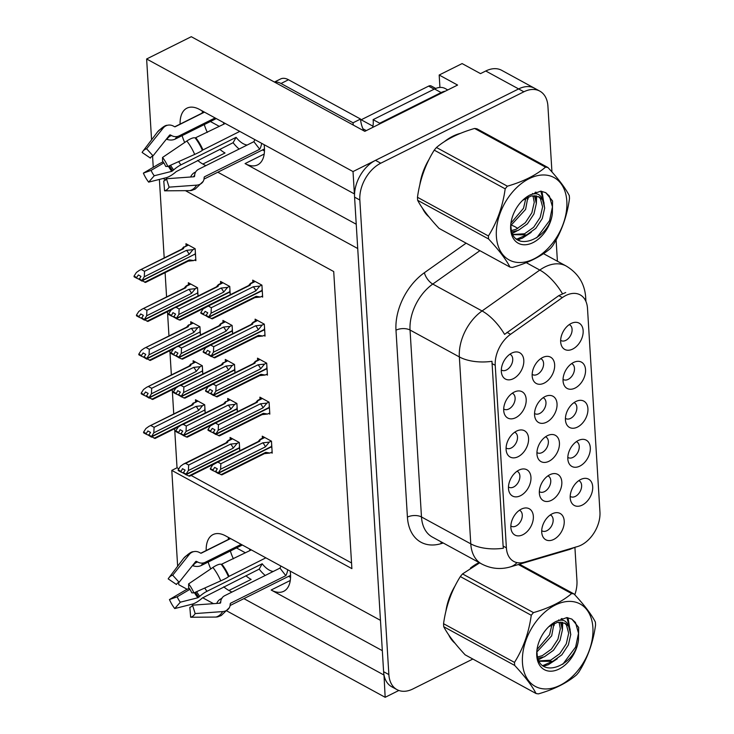 <?xml version="1.0" encoding="UTF-8"?>
<svg xmlns="http://www.w3.org/2000/svg" width="734" height="734" viewBox="0 0 734 734"><rect width="100%" height="100%" fill="white"/><g stroke="black" fill="none" stroke-linecap="round" stroke-linejoin="round"><path stroke-width="1.1" d="M290.196 571.107A31.938 17.377 63.5 0 1 290.508 574.19A31.938 17.377 63.5 0 1 283.737 591.292A31.938 17.377 63.5 0 1 271.149 590.017L382.313 650.654M356.238 224.228L245.064 163.59A31.938 17.377 -116.5 0 0 257.652 164.866A31.938 17.377 -116.5 0 0 264.423 147.763A31.938 17.377 -116.5 0 0 264.112 144.681M539.325 491.606A8.982 5.936 118.6 0 0 539.71 491.844A8.982 5.936 118.6 0 0 544.481 491.633A8.982 5.936 118.6 0 0 550.445 483.678A8.982 5.936 118.6 0 0 548.307 476.072A8.982 5.936 118.6 0 0 547.903 475.88M549.803 474.742A14.974 9.9 118.6 0 0 539.903 496.184A14.974 9.9 118.6 0 0 551.362 500.34A14.974 9.9 118.6 0 0 561.84 483.247A14.974 9.9 118.6 0 0 552.069 473.88A14.974 9.9 118.6 0 0 549.803 474.742M501.304 369.954A8.982 5.936 118.6 0 0 501.689 370.193A8.982 5.936 118.6 0 0 506.46 369.982A8.982 5.936 118.6 0 0 512.424 362.027A8.982 5.936 118.6 0 0 510.286 354.421A8.982 5.936 118.6 0 0 509.882 354.228M511.781 353.091A14.974 9.9 118.6 0 0 501.882 374.533A14.974 9.9 118.6 0 0 513.341 378.689A14.974 9.9 118.6 0 0 523.819 361.596A14.974 9.9 118.6 0 0 514.048 352.228A14.974 9.9 118.6 0 0 511.781 353.091M541.72 530.682A8.982 5.936 118.6 0 0 542.096 530.921A8.982 5.936 118.6 0 0 546.867 530.71A8.982 5.936 118.6 0 0 552.84 522.755A8.982 5.936 118.6 0 0 550.702 515.149A8.982 5.936 118.6 0 0 550.298 514.956M552.188 513.818A14.974 9.9 118.6 0 0 542.288 535.26A14.974 9.9 118.6 0 0 553.757 539.417A14.974 9.9 118.6 0 0 564.235 522.324A14.974 9.9 118.6 0 0 554.454 512.956A14.974 9.9 118.6 0 0 552.188 513.818M560.657 340.337A8.982 5.936 118.6 0 0 561.033 340.576A8.982 5.936 118.6 0 0 565.804 340.365A8.982 5.936 118.6 0 0 571.777 332.41A8.982 5.936 118.6 0 0 569.639 324.804A8.982 5.936 118.6 0 0 569.235 324.611M571.125 323.474A14.974 9.9 118.6 0 0 561.226 344.925A14.974 9.9 118.6 0 0 572.694 349.072A14.974 9.9 118.6 0 0 583.172 331.988A14.974 9.9 118.6 0 0 573.392 322.611A14.974 9.9 118.6 0 0 571.125 323.474M510.846 525.984A8.982 5.936 118.6 0 0 511.231 526.223A8.982 5.936 118.6 0 0 516.002 526.012A8.982 5.936 118.6 0 0 521.966 518.057A8.982 5.936 118.6 0 0 519.837 510.451A8.982 5.936 118.6 0 0 519.424 510.258M521.324 509.121A14.974 9.9 118.6 0 0 511.424 530.563A14.974 9.9 118.6 0 0 522.883 534.719A14.974 9.9 118.6 0 0 533.37 517.626A14.974 9.9 118.6 0 0 523.59 508.258A14.974 9.9 118.6 0 0 521.324 509.121M534.545 413.453A8.982 5.936 118.6 0 0 534.93 413.692A8.982 5.936 118.6 0 0 539.701 413.481A8.982 5.936 118.6 0 0 545.665 405.526A8.982 5.936 118.6 0 0 543.527 397.92A8.982 5.936 118.6 0 0 543.123 397.727M545.023 396.589A14.974 9.9 118.6 0 0 535.123 418.041A14.974 9.9 118.6 0 0 546.582 422.188A14.974 9.9 118.6 0 0 557.06 405.095A14.974 9.9 118.6 0 0 547.289 395.727A14.974 9.9 118.6 0 0 545.023 396.589M565.428 418.352A8.982 5.936 118.6 0 0 565.804 418.591A8.982 5.936 118.6 0 0 570.575 418.389A8.982 5.936 118.6 0 0 576.548 410.425A8.982 5.936 118.6 0 0 574.41 402.819A8.982 5.936 118.6 0 0 574.006 402.627M575.896 401.498A14.974 9.9 118.6 0 0 565.997 422.94A14.974 9.9 118.6 0 0 577.465 427.087A14.974 9.9 118.6 0 0 587.943 410.003A14.974 9.9 118.6 0 0 578.163 400.626A14.974 9.9 118.6 0 0 575.896 401.498M532.159 374.377A8.982 5.936 118.6 0 0 532.535 374.615A8.982 5.936 118.6 0 0 537.306 374.404A8.982 5.936 118.6 0 0 543.279 366.45A8.982 5.936 118.6 0 0 541.141 358.843A8.982 5.936 118.6 0 0 540.738 358.651M542.628 357.513A14.974 9.9 118.6 0 0 532.728 378.964A14.974 9.9 118.6 0 0 544.197 383.111A14.974 9.9 118.6 0 0 554.675 366.018A14.974 9.9 118.6 0 0 544.894 356.651A14.974 9.9 118.6 0 0 542.628 357.513M508.46 486.981A8.982 5.936 118.6 0 0 508.846 487.211A8.982 5.936 118.6 0 0 513.616 487.009A8.982 5.936 118.6 0 0 519.58 479.045A8.982 5.936 118.6 0 0 517.442 471.439A8.982 5.936 118.6 0 0 517.039 471.246M518.938 470.118A14.974 9.9 118.6 0 0 509.038 491.56A14.974 9.9 118.6 0 0 520.498 495.707A14.974 9.9 118.6 0 0 530.976 478.623A14.974 9.9 118.6 0 0 521.204 469.246A14.974 9.9 118.6 0 0 518.938 470.118M567.813 457.365A8.982 5.936 118.6 0 0 568.189 457.603A8.982 5.936 118.6 0 0 572.96 457.392A8.982 5.936 118.6 0 0 578.933 449.437A8.982 5.936 118.6 0 0 576.796 441.831A8.982 5.936 118.6 0 0 576.392 441.639M578.282 440.501A14.974 9.9 118.6 0 0 568.382 461.943A14.974 9.9 118.6 0 0 579.851 466.099A14.974 9.9 118.6 0 0 590.329 449.006A14.974 9.9 118.6 0 0 580.557 439.638A14.974 9.9 118.6 0 0 578.282 440.501M563.042 379.35A8.982 5.936 118.6 0 0 563.418 379.588A8.982 5.936 118.6 0 0 568.189 379.377A8.982 5.936 118.6 0 0 574.162 371.422A8.982 5.936 118.6 0 0 572.025 363.816A8.982 5.936 118.6 0 0 571.621 363.624M573.511 362.486A14.974 9.9 118.6 0 0 563.611 383.928A14.974 9.9 118.6 0 0 575.08 388.084A14.974 9.9 118.6 0 0 585.558 370.991A14.974 9.9 118.6 0 0 575.777 361.623A14.974 9.9 118.6 0 0 573.511 362.486M570.199 496.377A8.982 5.936 118.6 0 0 570.575 496.606A8.982 5.936 118.6 0 0 575.346 496.404A8.982 5.936 118.6 0 0 581.319 488.44A8.982 5.936 118.6 0 0 579.181 480.834A8.982 5.936 118.6 0 0 578.777 480.642M580.667 479.513A14.974 9.9 118.6 0 0 570.768 500.955A14.974 9.9 118.6 0 0 582.236 505.102A14.974 9.9 118.6 0 0 592.714 488.018A14.974 9.9 118.6 0 0 582.943 478.641A14.974 9.9 118.6 0 0 580.667 479.513M536.939 452.529A8.982 5.936 118.6 0 0 537.316 452.768A8.982 5.936 118.6 0 0 542.087 452.557A8.982 5.936 118.6 0 0 548.059 444.602A8.982 5.936 118.6 0 0 545.922 436.996A8.982 5.936 118.6 0 0 545.518 436.803M547.408 435.666A14.974 9.9 118.6 0 0 537.508 457.108A14.974 9.9 118.6 0 0 548.977 461.264A14.974 9.9 118.6 0 0 559.455 444.171A14.974 9.9 118.6 0 0 549.674 434.803A14.974 9.9 118.6 0 0 547.408 435.666M503.689 408.957A8.982 5.936 118.6 0 0 504.074 409.196A8.982 5.936 118.6 0 0 508.846 408.994A8.982 5.936 118.6 0 0 514.809 401.03A8.982 5.936 118.6 0 0 512.671 393.424A8.982 5.936 118.6 0 0 512.268 393.231M514.167 392.103A14.974 9.9 118.6 0 0 504.267 413.545A14.974 9.9 118.6 0 0 515.727 417.692A14.974 9.9 118.6 0 0 526.205 400.608A14.974 9.9 118.6 0 0 516.433 391.231A14.974 9.9 118.6 0 0 514.167 392.103M506.075 447.969A8.982 5.936 118.6 0 0 506.46 448.208A8.982 5.936 118.6 0 0 511.231 447.997A8.982 5.936 118.6 0 0 517.195 440.042A8.982 5.936 118.6 0 0 515.057 432.436A8.982 5.936 118.6 0 0 514.653 432.243M516.553 431.106A14.974 9.9 118.6 0 0 506.653 452.548A14.974 9.9 118.6 0 0 518.112 456.704A14.974 9.9 118.6 0 0 528.59 439.611A14.974 9.9 118.6 0 0 518.819 430.243A14.974 9.9 118.6 0 0 516.553 431.106M565.859 295.49A26.947 17.818 118.6 0 0 562.372 297.591L510.561 334.3A26.947 17.818 118.6 0 0 495.23 365.321L506.387 547.839A26.947 17.818 118.6 0 0 513.717 561.4A26.947 17.818 118.6 0 0 524.498 562.18L577.594 546.536A26.947 17.818 118.6 0 0 599.953 512.002L587.503 308.427A26.947 17.818 118.6 0 0 580.172 294.866A26.947 17.818 118.6 0 0 565.859 295.49M439.932 87.438L439.18 75.024L462.108 63.583L480.513 73.62L485.761 71.005A29.947 19.8 118.6 0 1 501.661 70.308L534.526 88.236A29.947 19.8 118.6 0 0 518.617 88.933L353.017 171.563L354.384 193.914L199.529 109.449A31.938 17.377 -116.5 0 0 186.931 108.164A31.938 17.377 -116.5 0 0 180.105 124.101M182.096 135.643A31.938 17.377 -116.5 0 0 184.674 142.479M197.639 160.388A31.938 17.377 -116.5 0 0 202.868 164.049L205.832 165.664M202.3 110.962A31.938 17.377 -116.5 0 0 202.29 113.036M204.281 124.569A31.938 17.377 -116.5 0 0 207.327 132.414M219.824 149.323A31.938 17.377 -116.5 0 0 225.044 152.984L202.868 164.049M383.983 674.858L385.166 697.3L398.856 690.474M217.824 172.215L357.724 248.523L380.46 620.34L225.604 535.875A31.938 17.377 -116.5 0 0 213.016 534.591A31.938 17.377 -116.5 0 0 206.19 550.528M439.18 75.024L457.585 85.061L364.807 131.349L191.29 36.7L146.626 58.986L353.017 171.563M178.637 582.447L178.784 584.723L187.142 589.283M202.639 597.733L213.502 603.66M226.999 611.027L385.166 697.3M223.723 586.815A31.938 17.377 -116.5 0 0 228.944 590.475L231.907 592.09M243.908 598.641L383.799 674.95M208.181 562.07A31.938 17.377 -116.5 0 0 210.759 568.905M153.25 167.306L152.562 156.021M151.571 139.818L146.626 58.986M177.646 566.244L171.793 470.393L351.889 568.63L333.713 271.552L185.427 190.666M165.609 179.858L163.104 178.49M290.554 577.438L288.572 576.355M245.45 552.83L236.486 547.94M264.469 151.011L262.488 149.929M219.365 126.404L210.401 121.514M174.646 428.693L177.032 467.778L171.793 470.393M159.397 179.426L164.196 257.937M165.104 272.663L166.581 296.949M167.49 311.666L168.967 335.952M169.875 350.678L171.361 374.964M172.261 389.681L173.747 413.967M177.032 467.778L178.857 468.778M191.106 475.449L351.54 562.96M202.813 374.037L202.309 365.752L193.106 360.733L193.235 362.789M200.428 335.034L199.923 326.749L190.721 321.731L190.849 323.777M198.042 296.022L197.538 287.737L188.335 282.718L188.464 284.774M194.721 260.038L195.877 260.671L195.152 248.734L185.95 243.716L186.078 245.762M205.199 413.049L204.694 404.764L195.492 399.746L195.62 401.792M237.394 411.756L236.889 403.471L227.687 398.452L227.815 400.507M235.008 372.753L234.504 364.468L225.301 359.44L225.43 361.495M232.623 333.741L232.118 325.456L222.916 320.437L223.044 322.492M230.237 294.738L229.733 286.443L220.53 281.425L220.659 283.48M239.779 450.768L239.275 442.483L230.072 437.464L230.201 439.51M268.653 413.49L269.818 414.123L269.084 402.177L259.891 397.158L260.01 399.213M266.268 374.487L267.433 375.12L266.699 363.174L257.496 358.155L257.625 360.201M263.882 335.475L265.047 336.108L264.313 324.162L255.111 319.143L255.239 321.198M261.497 296.472L262.662 297.105L261.928 285.159L252.725 280.14L252.854 282.186M271.039 452.502L272.204 453.135L271.479 441.189L262.277 436.17L262.396 438.226M228.944 590.475L251.129 579.41A31.938 17.377 63.5 0 1 245.899 575.75M233.403 558.84A31.938 17.377 63.5 0 1 230.366 550.995M228.375 539.462A31.938 17.377 63.5 0 1 228.375 537.38M460.438 133.359A47.912 31.681 118.6 0 0 452.85 136.212A47.912 31.681 118.6 0 0 444.345 141.671M429.225 159.067A47.912 31.681 118.6 0 0 419.848 184.684M422.573 208.392A47.912 31.681 118.6 0 0 428.94 216.851M479.091 562.556A47.912 31.681 118.6 0 0 478.926 562.639A47.912 31.681 118.6 0 0 470.421 568.098M455.309 585.493A47.912 31.681 118.6 0 0 445.923 611.11M448.657 634.818A47.912 31.681 118.6 0 0 455.025 643.278M506.387 547.839L503.111 546.05L503.396 548.234A34.938 18.038 176.5 0 1 470.778 543.848L459.346 356.926A39.93 26.406 -61.4 0 1 482.064 310.959A34.938 15.588 54.7 0 1 504.57 334.374L558.785 295.637L565.712 292.527M551.95 171.967L547.922 106.182A29.947 19.8 118.6 0 0 539.784 91.108L534.526 88.236A29.947 19.8 118.6 0 0 518.617 88.933L375.496 160.342A29.947 19.8 118.6 0 0 354.577 197.162L383.607 671.702A29.947 19.8 118.6 0 0 391.745 686.776L397.002 689.639A29.947 19.8 118.6 0 0 412.912 688.951L472.852 659.04M503.111 546.05L491.964 361.312A34.938 18.038 -3.5 0 1 459.346 356.926L410.049 330.034L421.481 516.965A39.93 26.406 118.6 0 0 432.344 537.059L481.642 563.951A39.93 26.406 -61.4 0 1 470.778 543.848L421.481 516.965A9.982 5.156 -3.5 0 0 407.416 517.112L395.984 330.19A49.903 33.002 -61.4 0 1 424.38 272.727L466.108 243.165M574.795 594.806A29.947 19.8 118.6 0 0 576.952 580.722L574.915 547.417M557.409 261.24L556.106 239.917M539.784 91.108A29.947 19.8 118.6 0 0 523.883 91.796L380.753 163.214A29.947 19.8 118.6 0 0 359.834 200.024L388.864 674.574A29.947 19.8 118.6 0 0 397.002 689.639M215.704 471.916L214.924 471.494L215.888 471.008M271.929 448.547L271.571 446.786L218.292 473.375L221.53 474.659M271.672 444.446L271.543 446.446L218.264 473.026L215.64 471.595L217.301 468.833L214.677 467.393L212.998 469.98L213.043 470.678L214.924 471.494M271.323 441.106L269.286 442.116L262.8 442.822L220.861 463.741L217.842 462.099L259.772 441.171L260.231 439.327M272.131 451.951L269.956 453.043L263.46 453.74M220.861 463.741L220.604 469.228L218.264 473.026M218.255 472.852L215.631 471.411M215.98 471.779L218.292 473.375M218.301 473.549L215.658 471.934M269.286 442.116L265.396 446.878L220.604 469.228M265.396 446.878A6.79 3.698 -116.5 0 0 262.8 442.822M213.043 470.678L210.41 469.246L210.374 468.549L212.713 464.925L217.842 462.099M259.772 441.171A6.79 3.698 -116.5 0 0 258.588 441.382L215.741 462.759M210.374 468.549L212.998 469.98M264.754 437.519L260.194 439.794C260.579 438.895 260.102 439.262 258.763 440.895L258.194 441.584M221.806 474.907L264.653 453.529A6.79 3.698 -116.5 0 0 265.726 452.337L220.934 474.687M269.956 453.043L265.726 452.337M239.128 442.4L237.091 443.409L230.595 444.107L188.666 465.035L185.647 463.383L227.577 442.464A6.79 3.698 63.5 0 0 226.393 442.675L183.546 464.053L180.518 466.218L178.169 469.843L178.215 470.54L180.848 471.971L182.729 472.788L183.693 472.301M227.577 442.464L227.999 441.088L232.55 438.813M188.666 465.035L188.409 470.522L186.06 474.136L183.427 472.705L185.106 470.118L182.472 468.687L180.848 471.971M239.477 445.74L239.348 447.74L186.069 474.32L183.427 472.705M239.724 449.832L239.367 448.079L186.087 474.659L188.739 475.981L233.531 453.63A6.79 3.698 63.5 0 1 233.348 453.979M183.5 473.21L182.729 472.788M188.739 475.981L189.335 475.953M183.775 473.072L186.106 474.843M228.026 440.611L227.999 441.088C228.375 440.18 227.898 440.547 226.567 442.18L225.999 442.868M180.803 471.274L178.169 469.843M183.546 464.053L185.647 463.383M237.091 443.409L233.201 448.171A6.79 3.698 -116.5 0 0 230.595 444.107M233.201 448.171L188.409 470.522M183.463 473.228L186.087 474.659M204.538 404.682L202.511 405.691L198.611 410.453L153.819 432.803L151.488 436.602L204.768 410.022L204.896 408.021M151.488 436.602L148.855 435.17L150.525 432.409L147.892 430.968L146.222 433.555L143.589 432.124L143.635 432.821L146.259 434.253L148.14 435.069L149.112 434.583M151.479 436.427L148.846 434.987M151.516 437.125L148.883 435.51L154.746 438.235M204.447 410.178L151.507 436.941M204.786 410.361L205.144 412.113M202.511 405.691L196.015 406.397L154.085 427.316L153.819 432.803M198.611 410.453A6.79 3.698 -116.5 0 0 196.015 406.397M197.519 400.847L193.409 403.37C193.794 402.461 193.317 402.828 191.987 404.471L191.409 405.15M143.589 432.124L145.938 428.5L148.965 426.335L191.803 404.957A6.79 3.698 63.5 0 1 192.996 404.746L193.409 403.37L197.969 401.094M148.965 426.335L192.996 404.746M154.085 427.316L151.057 425.665M146.222 433.555L146.259 434.253M148.919 435.491L148.14 435.069M154.158 438.262L198.951 415.912A6.79 3.698 63.5 0 1 198.767 416.261M204.465 112.146L175.233 126.725A1 0.835 -105.2 0 1 174.545 126.707L173.472 126.12A10.982 9.157 74.8 0 0 167.324 125.303A10.982 9.157 74.8 0 0 163.15 128.092L146.617 148.773L153.039 155.856L169.563 135.184A1 0.835 -105.2 0 1 170.508 135.001L171.582 135.588A10.982 9.157 74.8 0 0 177.729 136.405A10.982 9.157 74.8 0 0 179.142 135.873L215.09 117.935M162.544 157.461A22.956 12.487 63.5 0 1 167.82 166.471L165.682 166.416A13.698 7.45 63.5 0 0 162.535 161.04L162.544 157.461L186.831 141.02A10.982 3.184 -37.9 0 1 195.18 137.955L225.246 123.477M239.779 131.404L202.364 150.231A10.982 0.991 156.9 0 1 194.684 154.415L167.82 166.471M254.753 139.57A19.965 10.863 63.5 0 1 253.872 141.69L198.675 169.233A10.982 8.643 29.4 0 0 195.556 172.141A10.982 8.643 29.4 0 0 194.684 175.05L194.602 176.16A1 0.789 -150.6 0 1 193.914 176.766L166.435 178.747L169.086 187.142L196.556 185.161A10.982 8.643 29.4 0 0 203.217 181.316A10.982 8.643 29.4 0 0 204.089 178.408L204.18 177.307A1 0.789 -150.6 0 1 204.538 176.775L259.735 149.231A29.947 16.295 -116.5 0 0 261.653 143.332M247.156 145.048A19.965 10.863 63.5 0 1 236.109 137.341L180.922 164.875A10.982 3.184 142.1 0 0 173.674 169.903L171.774 171.343L154.25 175.756L148.663 182.133L166.178 177.711A10.982 3.184 142.1 0 0 176.252 171.582L233.091 142.699A29.947 16.295 -116.5 0 0 239.137 149.048M223.42 122.486A29.947 16.295 -116.5 0 0 223.852 124.174M216.282 118.587L175.233 139.065A10.982 8.643 -150.6 0 1 166.948 139.368L166.37 139.176M190.638 177.004A10.982 9.157 -105.2 0 1 194.767 172.435L195.648 171.995M154.25 175.756A13.698 7.45 63.5 0 1 151.103 170.389L163.829 162.893M151.232 156.892L150.351 158.058A13.698 7.45 63.5 0 1 150.754 157.434A13.698 7.45 63.5 0 1 153.039 155.856M166.435 178.747A13.698 7.45 63.5 0 1 163.755 180.94L164.581 190.822A22.956 12.487 63.5 0 0 169.086 187.142M148.663 182.133A22.956 12.487 63.5 0 1 143.387 173.123L151.103 170.389M150.351 158.058L142.121 152.452A22.956 12.487 63.5 0 1 142.791 151.415A22.956 12.487 63.5 0 1 146.617 148.773M163.141 161.856A10.982 0.991 -23.1 0 0 158.333 164.315L143.387 173.123M203.217 181.316L195.189 189.088L191.84 190.363A10.982 9.157 -105.2 0 1 189.867 190.629L164.581 190.822M353.293 125.074A19.965 10.863 63.5 0 1 353.045 122.789L281.012 83.492A19.965 10.863 -116.5 0 0 274.663 82.18M353.045 122.789L360.541 119.046L288.499 79.749A19.965 10.863 -116.5 0 0 280.636 78.951L274.424 82.052M360.541 119.046A19.965 10.863 -116.5 0 0 363.844 130.826M379.762 123.89A19.965 13.203 118.6 0 0 379.68 123.229L441.125 92.567A19.965 13.203 -61.4 0 1 445.364 91.154M447.786 89.952L445.162 88.52A19.965 13.203 118.6 0 0 434.556 88.979L373.111 119.642L379.68 123.229M372.67 127.432A19.965 13.203 118.6 0 0 373.111 119.642M253.872 141.69L259.735 149.231M236.109 137.341L233.091 142.699M213.31 432.904L212.539 432.482L213.502 432.005M269.534 409.535L269.185 407.783L215.906 434.363L219.145 435.657M269.286 405.443L269.158 407.434L215.879 434.023L213.255 432.583L214.915 429.821L212.282 428.39L210.612 430.977L210.658 431.675L212.539 432.482M268.938 402.094L266.901 403.113L260.405 403.81L218.475 424.738L215.457 423.087L257.386 402.168L257.845 400.314M269.745 412.948L267.571 414.031L261.075 414.728M218.475 424.738L218.218 430.216L215.879 434.023M215.869 433.84L213.245 432.409M213.594 432.766L215.906 434.363M215.915 434.537L213.273 432.932M266.901 403.113L263.011 407.865L218.218 430.216M263.011 407.865A6.79 3.698 -116.5 0 0 260.405 403.81M210.658 431.675L208.025 430.243L207.988 429.537L210.328 425.913L215.457 423.087M257.386 402.168A6.79 3.698 -116.5 0 0 256.203 402.379L213.355 423.757M207.988 429.537L210.612 430.977M262.359 398.516L257.808 400.782C258.194 399.883 257.717 400.25 256.377 401.883L255.808 402.571M219.42 435.895L262.267 414.517A6.79 3.698 -116.5 0 0 263.341 413.334L218.548 435.675M267.571 414.031L263.341 413.334M210.924 393.901L210.153 393.479L211.117 392.993M267.148 370.523L266.8 368.771L213.521 395.351L216.759 396.644M266.901 366.431L266.772 368.431L213.493 395.011L210.869 393.58L212.53 390.818L209.896 389.378L208.227 391.965L208.273 392.662L210.153 393.479M266.552 363.091L264.515 364.101L258.019 364.807L216.09 385.726L213.071 384.075L255.001 363.156L255.46 361.302M267.359 373.936L265.185 375.028L258.689 375.725M216.09 385.726L215.833 391.213L213.493 395.011M213.484 394.837L210.86 393.396M211.199 393.763L213.521 395.351M213.53 395.534L210.887 393.919M264.515 364.101L260.625 368.863L215.833 391.213M260.625 368.863A6.79 3.698 -116.5 0 0 258.019 364.807M208.273 392.662L205.639 391.231L205.593 390.534L207.942 386.91L213.071 384.075M255.001 363.156A6.79 3.698 -116.5 0 0 253.817 363.367L210.97 384.744M205.593 390.534L208.227 391.965M259.974 359.504L255.423 361.779C255.808 360.871 255.331 361.238 253.992 362.88L253.423 363.559M217.035 396.892L259.882 375.514A6.79 3.698 -116.5 0 0 260.955 374.322L216.163 396.672M265.185 375.028L260.955 374.322M208.539 354.889L207.768 354.467L208.731 353.981M264.763 331.52L264.414 329.759L211.135 356.348L214.374 357.642M264.515 327.419L264.387 329.419L211.108 356.008L208.484 354.568L210.144 351.806L207.511 350.375L205.841 352.962L205.887 353.66L207.768 354.467M264.167 324.079L262.13 325.098L255.634 325.795L213.704 346.714L210.686 345.072L252.615 324.144L253.074 322.299M264.974 334.933L262.8 336.016L256.304 336.713M213.704 346.714L213.447 352.201L211.108 356.008M211.098 355.825L208.474 354.394M208.814 354.751L211.135 356.348M211.144 356.522L208.502 354.917M262.13 325.098L258.24 329.85L213.447 352.201M258.24 329.85A6.79 3.698 -116.5 0 0 255.634 325.795M205.887 353.66L203.254 352.219L203.208 351.522L205.557 347.898L210.686 345.072M252.615 324.144A6.79 3.698 -116.5 0 0 251.432 324.355L208.584 345.732M203.208 351.522L205.841 352.962M257.588 320.501L253.037 322.767C253.423 321.868 252.946 322.235 251.606 323.868L251.037 324.556M214.649 357.88L257.487 336.502A6.79 3.698 -116.5 0 0 258.57 335.31L213.778 357.66M262.8 336.016L258.57 335.31M206.153 315.886L205.382 315.464L206.346 314.978M262.377 292.508L262.029 290.756L208.75 317.336L211.988 318.629M262.13 288.416L262.001 290.416L208.722 316.996L206.098 315.565L207.759 312.803L205.125 311.363L203.456 313.95L203.501 314.647L205.382 315.464M261.781 285.076L259.744 286.086L253.248 286.783L211.319 307.711L208.3 306.06L250.23 285.141L250.689 283.287M262.589 295.921L260.414 297.013L253.918 297.71M211.319 307.711L211.062 313.198L208.722 316.996M208.713 316.822L206.089 315.381M206.428 315.748L208.75 317.336M208.759 317.519L206.116 315.904M259.744 286.086L255.854 290.847L211.062 313.198M255.854 290.847A6.79 3.698 -116.5 0 0 253.248 286.783M203.501 314.647L200.868 313.216L200.822 312.519L203.171 308.895L208.3 306.06M250.23 285.141A6.79 3.698 -116.5 0 0 249.046 285.352L206.199 306.729M200.822 312.519L203.456 313.95M255.203 281.489L250.652 283.764C251.037 282.856 250.56 283.223 249.221 284.856L248.652 285.544M212.264 318.877L255.102 297.499A6.79 3.698 -116.5 0 0 256.184 296.307L211.392 318.657M260.414 297.013L256.184 296.307M236.743 403.388L234.706 404.406L228.21 405.104L186.28 426.023L183.261 424.38L225.191 403.452A6.79 3.698 63.5 0 0 224.008 403.663L181.16 425.041L178.133 427.206L175.784 430.83L175.83 431.528L178.454 432.968L180.344 433.776L181.307 433.289M225.191 403.452L225.613 402.076L230.164 399.801M186.28 426.023L186.023 431.509L183.674 435.134L181.041 433.702L182.72 431.115L180.087 429.684L178.454 432.968M237.091 406.728L236.963 408.728L183.683 435.308L181.041 433.702M237.339 410.829L236.981 409.067L183.702 435.657L186.353 436.969L231.146 414.618A6.79 3.698 63.5 0 1 230.962 414.967M181.114 434.198L180.344 433.776M186.353 436.969L186.95 436.95M181.39 434.06L183.72 435.831M229.714 399.553L225.613 402.076C225.989 401.177 225.512 401.544 224.182 403.177L223.613 403.865M178.417 432.262L175.784 430.83M181.16 425.041L183.261 424.38M234.706 404.406L230.815 409.159A6.79 3.698 -116.5 0 0 228.21 405.104M230.815 409.159L186.023 431.509M181.078 434.216L183.702 435.657M234.357 364.385L232.32 365.394L225.824 366.092L183.895 387.02L180.876 385.368L222.806 364.449A6.79 3.698 63.5 0 0 221.622 364.66L178.775 386.038L175.747 388.194L173.398 391.818L173.444 392.525L176.068 393.956L177.949 394.764L178.922 394.286M222.806 364.449L223.228 363.073L227.779 360.798M183.895 387.02L183.638 392.497L181.289 396.121L178.656 394.69L180.335 392.103L177.701 390.671L176.068 393.956M234.706 367.725L234.577 369.716L181.298 396.305L178.656 394.69M234.953 371.817L234.596 370.064L181.316 396.644L183.968 397.966L228.76 375.615A6.79 3.698 63.5 0 1 228.577 375.964M178.729 395.195L177.949 394.764M183.968 397.966L184.564 397.938M179.004 395.057L181.335 396.828M227.329 360.55L223.228 363.073C223.604 362.165 223.127 362.532 221.796 364.165L221.228 364.853M176.032 393.259L173.398 391.818M178.775 386.038L180.876 385.368M232.32 365.394L228.43 370.147A6.79 3.698 -116.5 0 0 225.824 366.092M228.43 370.147L183.638 392.497M178.692 395.213L181.316 396.644M231.972 325.373L229.935 326.382L223.439 327.089L181.509 348.008L178.481 346.365L220.42 325.437A6.79 3.698 63.5 0 0 219.237 325.648L176.389 347.026L173.362 349.191L171.013 352.815L171.059 353.513L173.683 354.944L175.564 355.761L176.536 355.274M220.42 325.437L220.842 324.061L225.393 321.786M181.509 348.008L181.252 353.494L178.903 357.119L176.27 355.687L177.949 353.1L175.316 351.659L173.683 354.944M232.32 328.713L232.192 330.713L178.912 357.293L176.27 355.687M232.568 332.814L232.21 331.052L178.931 357.642L181.582 358.954L226.375 336.603A6.79 3.698 63.5 0 1 226.191 336.952M176.343 356.183L175.564 355.761M181.582 358.954L182.179 358.926M176.619 356.045L178.949 357.816M220.87 323.593L220.842 324.061C221.218 323.162 220.741 323.529 219.411 325.162L218.842 325.85M173.646 354.247L171.013 352.815M176.389 347.026L178.481 346.365M229.935 326.382L226.044 331.144A6.79 3.698 -116.5 0 0 223.439 327.089M226.044 331.144L181.252 353.494M176.307 356.201L178.931 357.642M229.586 286.361L227.549 287.379L221.053 288.077L179.124 309.005L176.096 307.353L218.035 286.434A6.79 3.698 63.5 0 0 216.851 286.645L174.004 308.023L170.976 310.179L168.627 313.803L168.673 314.51L171.297 315.941L173.178 316.749L174.151 316.271M218.035 286.434L218.457 285.049L223.008 282.783M179.124 309.005L178.867 314.482L176.518 318.106L173.885 316.675L175.564 314.088L172.93 312.656L171.297 315.941M229.935 289.71L229.806 291.701L176.527 318.29L173.885 316.675M230.182 293.802L229.825 292.049L176.545 318.629L179.197 319.941L223.989 297.6A6.79 3.698 63.5 0 1 223.806 297.949M173.958 317.171L173.178 316.749M179.197 319.941L179.784 319.923M174.233 317.042L176.555 318.813M218.484 284.581L218.457 285.049C218.833 284.15 218.356 284.517 217.025 286.15L216.447 286.838M171.261 315.244L168.627 313.803M174.004 308.023L176.096 307.353M227.549 287.379L223.659 292.132A6.79 3.698 -116.5 0 0 221.053 288.077M223.659 292.132L178.867 314.482M173.921 317.198L176.545 318.629M202.153 365.67L200.125 366.688L196.226 371.441L151.433 393.791L149.103 397.599L202.382 371.009L202.511 369.009M149.103 397.599L146.47 396.158L148.13 393.396L145.506 391.965L143.836 394.543L141.203 393.112L141.249 393.809L143.873 395.25L145.754 396.057L146.727 395.571M149.094 397.415L146.461 395.984M149.13 398.112L146.497 396.498L152.36 399.232M202.061 371.165L149.121 397.938M202.4 371.349L202.758 373.111M200.125 366.688L193.629 367.385L151.69 388.304L151.433 393.791M196.226 371.441A6.79 3.698 -116.5 0 0 193.629 367.385M195.134 361.844L191.023 364.358C191.409 363.458 190.932 363.825 189.601 365.459L189.023 366.147M141.203 393.112L143.552 389.488L146.58 387.323L189.418 365.945A6.79 3.698 63.5 0 1 190.611 365.734L191.023 364.358L195.583 362.082M146.58 387.323L190.611 365.734M151.69 388.304L148.672 386.662M143.836 394.543L143.873 395.25M146.534 396.479L145.754 396.057M151.773 399.25L196.565 376.9A6.79 3.698 63.5 0 1 196.382 377.248M199.767 326.667L197.74 327.676L193.84 332.438L149.048 354.788L146.717 358.587L199.997 332.007L200.125 330.006M146.717 358.587L144.084 357.155L145.745 354.384L143.121 352.953L141.442 355.54L138.818 354.109L138.864 354.806L141.488 356.238L143.369 357.054L144.341 356.568M146.708 358.412L144.075 356.972M146.745 359.109L144.112 357.495L149.975 360.22M199.676 332.163L146.736 358.926M200.015 332.346L200.373 334.098M197.74 327.676L191.244 328.373L149.305 349.301L149.048 354.788M193.84 332.438A6.79 3.698 -116.5 0 0 191.244 328.373M192.748 322.832L188.638 325.355C189.023 324.446 188.546 324.813 187.216 326.447L186.638 327.135M138.818 354.109L141.167 350.485L144.194 348.32L187.032 326.942A6.79 3.698 63.5 0 1 188.225 326.731L188.638 325.355L193.198 323.079M144.194 348.32L188.225 326.731M149.305 349.301L146.286 347.65M141.442 355.54L141.488 356.238M144.148 357.476L143.369 357.054M149.387 360.247L194.18 337.897A6.79 3.698 63.5 0 1 193.996 338.246M197.382 287.655L195.354 288.673L191.455 293.426L146.662 315.776L144.332 319.574L197.611 292.994L197.74 290.994M144.332 319.574L141.699 318.143L143.359 315.381L140.735 313.95L139.056 316.528L136.432 315.097L136.478 315.794L139.102 317.235L140.983 318.042L141.956 317.556M144.323 319.4L141.69 317.969M144.359 320.097L141.717 318.483L147.589 321.217M197.29 293.15L144.35 319.923M197.63 293.334L197.987 295.096M195.354 288.673L188.858 289.37L146.919 310.289L146.662 315.776M191.455 293.426A6.79 3.698 -116.5 0 0 188.858 289.37M186.289 285.875L186.252 286.343C186.638 285.443 186.161 285.81 184.821 287.444L184.252 288.132M136.432 315.097L138.781 311.473L141.809 309.308L184.647 287.93A6.79 3.698 63.5 0 1 185.84 287.719L186.252 286.343L190.812 284.067M141.809 309.308L185.84 287.719M146.919 310.289L143.901 308.647M139.056 316.528L139.102 317.235M141.763 318.464L140.983 318.042M147.002 321.235L191.794 298.885A6.79 3.698 63.5 0 1 191.611 299.233M194.996 248.652L192.969 249.661L189.069 254.423L144.277 276.764L141.946 280.572L195.226 253.982L195.354 251.991M141.946 280.572L139.313 279.14L140.974 276.369L138.35 274.938L136.671 277.525L134.047 276.085L134.093 276.791L136.717 278.223L138.598 279.03L139.57 278.553M141.937 280.388L139.304 278.957M141.974 281.094L139.332 279.48L145.204 282.205M194.905 254.148L141.965 280.911M195.244 254.331L195.602 256.083M192.969 249.661L186.473 250.358L144.534 271.286L144.277 276.764M189.069 254.423A6.79 3.698 -116.5 0 0 186.473 250.358M187.977 244.817L183.867 247.34C184.252 246.431 183.775 246.798 182.436 248.431L181.867 249.12M134.047 276.085L136.396 272.47L139.423 270.305L182.261 248.927A6.79 3.698 63.5 0 1 183.454 248.716L183.867 247.34L188.427 245.064M139.423 270.305L183.454 248.716M144.534 271.286L141.515 269.635M136.671 277.525L136.717 278.223M139.377 279.461L138.598 279.03M144.616 282.232L189.409 259.882A6.79 3.698 63.5 0 1 188.326 261.075L145.479 282.452M189.409 259.882L193.629 260.579L187.142 261.286M193.629 260.579L195.813 259.497M448.676 139.029A47.407 31.351 -61.4 0 1 452.878 136.634A47.407 31.351 -61.4 0 1 456.557 135.019M421.105 179.775A47.407 31.351 -61.4 0 1 426.729 164.251M435.739 88.447L431.271 86.016A4.991 3.303 118.6 0 0 428.619 86.126L361.183 119.78A4.991 3.303 118.6 0 0 360.633 120.101M496.377 236.32A46.912 31.021 118.6 0 0 534.049 258.854A46.912 31.021 118.6 0 0 566.822 201.18A46.912 31.021 118.6 0 0 529.15 178.656A46.912 31.021 118.6 0 0 496.377 236.32M436.455 147.497L507.387 186.188C523.25 181.592 535.967 175.252 545.527 167.15A53.903 35.645 118.6 0 1 547.922 167.517L476.99 128.826A53.903 35.645 118.6 0 0 474.595 128.459C458.667 133.083 445.951 139.432 436.455 147.497A53.903 35.645 118.6 0 0 434.244 150.149C425.5 164.058 419.903 179.766 417.472 197.281L488.404 235.972A53.903 35.645 118.6 0 0 488.477 237.495A53.903 35.645 118.6 0 0 488.596 238.99L417.655 200.299C421.573 207.887 428.693 217.255 439.033 228.393L509.965 267.084C506.056 259.497 498.927 250.129 488.596 238.99M509.965 267.084A53.903 35.645 118.6 0 0 512.36 267.451C528.223 262.864 540.94 256.515 550.5 248.422A53.903 35.645 118.6 0 0 552.702 245.762C561.501 231.724 567.098 216.016 569.483 198.63A53.903 35.645 118.6 0 0 569.41 197.116A53.903 35.645 118.6 0 0 569.29 195.611C565.318 187.941 558.198 178.582 547.922 167.517M417.472 197.281A53.903 35.645 118.6 0 0 417.545 198.804A53.903 35.645 118.6 0 0 417.655 200.299M510.974 225.347L525.599 209.41L527.92 197.024M511.947 231.861L518.314 230.357L527.416 223.852L533.948 213.961L536.343 203.446L534.425 195.639M533.086 193.959L532.563 193.473M511.589 230.559L516.231 229.219L525.333 222.714L531.856 212.823L534.251 202.309L532.976 195.684M513.075 234.623L526.663 234.917L535.765 228.402L542.298 218.521L544.692 207.997L542.499 199.767L539.187 196.895L531.306 195.923L522.645 200.327M512.993 234.458L524.581 233.77L533.682 227.265L540.206 217.383L542.6 206.86L540.408 198.63L538.398 196.556M511.057 223.008L523.516 208.273L525.902 198.052M510.662 229.201A27.892 18.442 118.6 0 0 530.838 243.56A27.892 18.442 118.6 0 0 552.372 213.539L552.555 200.988L545.812 192.693L540.802 191.143L529.691 195.143A27.892 18.442 118.6 0 0 523.626 199.409A27.892 18.442 118.6 0 0 511.02 222.521A27.892 18.442 118.6 0 0 510.662 229.201M511.011 226.457C511.57 253.973 549.16 240.275 552.372 213.539M529.691 195.143C536.159 192.299 540.426 193.84 542.499 199.767M507.387 186.188A53.903 35.645 118.6 0 0 505.185 188.84L434.244 150.149M545.527 167.15L474.595 128.459M488.404 235.972C497.157 222.063 502.744 206.355 505.185 188.84M512.47 233.302L517.094 230.843M535.747 198.648L535.664 195.749M535.407 193.739L535.114 192.363M516.764 239.165L525.443 235.394M544.096 203.208L540.784 191.143M536.719 237.844L549.546 220.65L552.445 206.85L549.381 196.033L545.582 192.574M527.985 199.162L528.296 196.868M536.334 203.713L536.673 195.941M536.352 193.822L535.93 192.088M517.608 239.779L522.324 238.22L531.205 232.357M544.683 208.263L542.077 192.051L541.435 191.225M230.549 538.572L201.318 553.152A1 0.835 -105.2 0 1 200.63 553.133L199.556 552.546A10.982 9.157 74.8 0 0 193.4 551.729A10.982 9.157 74.8 0 0 189.225 554.519L172.701 575.199L179.114 582.282L195.648 561.611A1 0.835 -105.2 0 1 196.584 561.427L197.657 562.015A10.982 9.157 74.8 0 0 203.813 562.831A10.982 9.157 74.8 0 0 205.226 562.299L241.165 544.362M188.629 583.888A22.956 12.487 63.5 0 1 193.904 592.898L191.767 592.843A13.698 7.45 63.5 0 0 188.62 587.466L188.629 583.888L212.915 567.446A10.982 3.184 -37.9 0 1 221.264 564.382L251.322 549.904M265.864 557.831L228.448 576.658A10.982 0.991 156.9 0 1 220.76 580.842L193.904 592.898M280.838 565.997A19.965 10.863 63.5 0 1 279.957 568.116L224.76 595.659A10.982 8.643 29.4 0 0 221.64 598.568A10.982 8.643 29.4 0 0 220.769 601.476L220.677 602.586A1 0.789 -150.6 0 1 219.998 603.192L192.519 605.174L195.161 613.569L222.641 611.587A10.982 8.643 29.4 0 0 229.302 607.743A10.982 8.643 29.4 0 0 230.173 604.834L230.256 603.733A1 0.789 -150.6 0 1 230.623 603.201L285.82 575.658A29.947 16.295 -116.5 0 0 287.728 569.758M273.231 571.474A19.965 10.863 63.5 0 1 262.194 563.767L206.997 591.301A10.982 3.184 142.1 0 0 199.758 596.329L197.859 597.77L180.335 602.183L174.738 608.559L192.262 604.137A10.982 3.184 142.1 0 0 202.336 598.008L259.175 569.125A29.947 16.295 -116.5 0 0 265.222 575.474M249.505 548.913A29.947 16.295 -116.5 0 0 249.927 550.592M242.358 545.013L201.309 565.492A10.982 8.643 -150.6 0 1 193.033 565.795L192.455 565.602M216.723 603.431A10.982 9.157 -105.2 0 1 220.851 598.861L221.732 598.421M180.335 602.183A13.698 7.45 63.5 0 1 177.188 596.815L189.913 589.319M177.316 583.319L176.435 584.484A13.698 7.45 63.5 0 1 176.839 583.86A13.698 7.45 63.5 0 1 179.114 582.282M192.519 605.174A13.698 7.45 63.5 0 1 189.84 607.367L190.666 617.248A22.956 12.487 63.5 0 0 195.161 613.569M174.738 608.559A22.956 12.487 63.5 0 1 169.462 599.55L177.188 596.815M176.435 584.484L168.196 578.878A22.956 12.487 63.5 0 1 168.875 577.841A22.956 12.487 63.5 0 1 172.701 575.199M189.225 588.283A10.982 0.991 -23.1 0 0 184.417 590.742L169.462 599.55M229.302 607.743L221.264 615.514L217.925 616.789A10.982 9.157 -105.2 0 1 215.952 617.055L190.666 617.248M279.957 568.116L285.82 575.658M262.194 563.767L259.175 569.125M474.751 565.455A47.407 31.351 -61.4 0 1 478.953 563.061A47.407 31.351 -61.4 0 1 479.513 562.785M447.189 606.201A47.407 31.351 -61.4 0 1 452.805 590.677M522.461 662.747A46.912 31.021 118.6 0 0 560.134 685.281A46.912 31.021 118.6 0 0 592.898 627.607A46.912 31.021 118.6 0 0 555.225 605.073A46.912 31.021 118.6 0 0 522.461 662.747M479.641 562.859L462.53 573.924A53.903 35.645 118.6 0 0 460.328 576.575C451.575 590.485 445.988 606.192 443.556 623.707L514.488 662.398A53.903 35.645 118.6 0 0 514.562 663.921A53.903 35.645 118.6 0 0 514.672 665.417L443.74 626.726C447.657 634.314 454.777 643.681 465.117 654.82L536.049 693.511C532.132 685.923 525.012 676.555 514.672 665.417M536.049 693.511A53.903 35.645 118.6 0 0 538.435 693.878C554.298 689.29 567.015 682.941 576.585 674.849A53.903 35.645 118.6 0 0 578.787 672.188C587.585 658.15 593.173 642.443 595.558 625.056A53.903 35.645 118.6 0 0 595.485 623.542A53.903 35.645 118.6 0 0 595.375 622.037C591.402 614.367 584.282 605.009 573.997 593.944A53.903 35.645 118.6 0 0 571.612 593.577L518.369 564.538M443.556 623.707A53.903 35.645 118.6 0 0 443.63 625.23A53.903 35.645 118.6 0 0 443.74 626.726M537.059 651.774L551.684 635.837L554.005 623.45M538.031 658.288L544.399 656.783L553.5 650.278L560.033 640.387L562.418 629.873L560.51 622.065M559.17 620.386L558.647 619.9M537.673 656.985L542.316 655.645L551.408 649.14L557.941 639.25L560.336 628.735L559.06 622.111M539.609 661.306L552.748 661.343L561.849 654.829L568.373 644.947L570.768 634.424L568.575 626.194L565.272 623.322L557.39 622.349L548.729 626.753M539.068 660.884L550.656 660.196L559.758 653.691L566.29 643.81L568.685 633.286L566.483 625.056L564.483 622.982M537.132 649.434L549.592 634.699L551.986 624.478M536.747 655.627A27.892 18.442 118.6 0 0 556.923 669.986A27.892 18.442 118.6 0 0 578.456 639.965L578.64 627.414L571.896 619.12L566.877 617.569L555.766 621.57A27.892 18.442 118.6 0 0 549.711 625.836A27.892 18.442 118.6 0 0 537.104 648.948A27.892 18.442 118.6 0 0 536.747 655.627M537.086 652.884C537.646 680.4 575.236 666.701 578.456 639.965M555.766 621.57C562.235 618.725 566.51 620.267 568.575 626.194M462.53 573.924L533.462 612.615A53.903 35.645 118.6 0 0 531.26 615.266L460.328 576.575M519.489 564.207L573.997 593.944M533.462 612.615C549.335 608.018 562.051 601.678 571.612 593.577M514.488 662.398C523.241 648.489 528.829 632.781 531.26 615.266M538.545 659.728L543.169 657.269M561.822 625.074L561.749 622.175M561.482 620.166L561.198 618.79M542.848 665.591L551.518 661.82M570.171 629.634L566.868 617.569M562.804 664.27L575.621 647.076L578.53 633.277L575.465 622.46L571.667 619.001M554.069 625.588L554.381 623.294M562.418 630.139L562.749 622.368M562.437 620.248L562.005 618.514M543.692 666.206L548.408 664.646L557.28 658.783M570.768 634.69L568.162 618.478L567.52 617.652M271.149 590.017L290.288 580.466M245.064 163.59L264.203 154.039M562.372 297.591L558.785 295.637M485.761 71.005L523.883 91.796M510.561 334.3L506.974 332.346M495.23 365.321L491.954 363.541M479.889 250.679L432.766 284.067L482.064 310.959L539.793 270.057A39.93 26.406 -61.4 0 1 544.967 266.937A39.93 26.406 -61.4 0 1 566.171 266.02L543.499 253.652M562.4 293.646A34.938 15.588 54.7 0 0 539.793 270.057L526.241 262.662M516.993 562.602A34.938 21.855 73.6 0 1 510.231 566.932C500.377 569.74 490.844 568.74 481.642 563.951M572.887 547.922A34.938 21.855 73.6 0 1 569.4 549.5L510.231 566.932M585.943 301.472L585.668 297.068A34.938 18.038 176.5 0 1 585.337 300.215M443.244 543.004L440.951 543.683A49.903 33.002 -61.4 0 1 407.416 517.112M511.332 225.164A49.903 33.002 -61.4 0 1 517.754 228.503M380.753 163.214L375.496 160.342M359.834 200.024L354.577 197.162M388.864 674.574L383.607 671.702M516.892 239.137L516.874 239.128A39.93 26.406 118.6 0 0 516.433 238.889M424.38 272.727A9.982 4.45 -125.3 0 0 432.766 284.067A39.93 26.406 118.6 0 0 410.049 330.034A9.982 5.156 -3.5 0 0 395.984 330.19M441.244 541.912A9.982 6.239 -106.4 0 0 440.951 543.683M196.015 138.056A29.947 16.295 63.5 0 1 202.896 149.809M204.538 176.775A29.947 16.295 63.5 0 1 204.171 177.389M175.233 139.065A19.965 10.863 63.5 0 1 177.903 136.359M195.547 172.16A19.965 10.863 63.5 0 1 194.767 172.435M180.922 164.875A19.965 10.863 63.5 0 1 178.665 161.599M173.674 169.903A23.616 12.845 63.5 0 1 170.554 165.242M166.948 139.368A23.616 12.845 63.5 0 1 171.582 135.588M194.684 175.05A23.616 12.845 63.5 0 1 193.409 176.802M172.692 170.783A24.626 13.396 63.5 0 1 169.352 165.783M169.389 135.405A24.626 13.396 63.5 0 1 170.508 135.001M194.602 176.16A24.626 13.396 63.5 0 1 194.308 176.646M171.774 171.343A24.883 13.542 63.5 0 1 168.37 166.223M142.791 151.415L157.461 132.028A34.14 18.579 63.5 0 1 163.15 128.092M196.556 185.161A34.14 18.579 63.5 0 1 189.867 190.629M186.831 141.02A34.14 18.579 63.5 0 1 194.684 154.415M195.18 137.955A31.287 17.02 63.5 0 1 202.364 150.231M195.556 138.157A30.277 16.469 63.5 0 1 202.511 150.039M434.556 88.979L441.125 92.567M281.012 83.492L288.499 79.749M362.908 128.762L366.303 130.606M361.183 119.78L372.927 126.184M428.619 86.126L434.189 89.163M222.09 564.483A29.947 16.295 63.5 0 1 228.971 576.236M230.623 603.201A29.947 16.295 63.5 0 1 230.256 603.816M201.309 565.492A19.965 10.863 63.5 0 1 203.988 562.785M221.952 598.439L221.64 598.568A19.965 10.863 63.5 0 1 220.851 598.861M206.997 591.301A19.965 10.863 63.5 0 1 204.749 588.026M199.758 596.329A23.616 12.845 63.5 0 1 196.639 591.668M193.033 565.795A23.616 12.845 63.5 0 1 197.657 562.015M220.769 601.476A23.616 12.845 63.5 0 1 219.494 603.229M198.776 597.21A24.626 13.396 63.5 0 1 195.437 592.21M195.464 561.831A24.626 13.396 63.5 0 1 196.584 561.427M220.677 602.586A24.626 13.396 63.5 0 1 220.383 603.073M197.859 597.77A24.883 13.542 63.5 0 1 194.446 592.65M168.875 577.841L183.546 558.455A34.14 18.579 63.5 0 1 189.225 554.519M222.641 611.587A34.14 18.579 63.5 0 1 215.952 617.055M212.915 567.446A34.14 18.579 63.5 0 1 220.76 580.842M221.264 564.382A31.287 17.02 63.5 0 1 228.448 576.658M221.631 564.584A30.277 16.469 63.5 0 1 228.595 576.465M575.777 546.995L569.4 549.5M585.668 297.068C584.603 283.526 578.108 273.176 566.171 266.02M520.947 241.348L517.938 239.706M260.221 439.308L264.295 437.271M213.392 464.328L189.611 476.201M228.026 440.602L232.1 438.565M178.802 426.61L155.021 438.482M204.281 112.045L174.747 126.78M264.479 148.938L204.006 179.105M157.461 132.028C162.186 127.34 165.48 125.092 167.324 125.303M257.836 400.296L261.91 398.268M255.45 361.293L259.524 359.256M253.065 322.281L257.139 320.253M250.679 283.278L254.753 281.241M211.007 425.325L187.225 437.189M208.621 386.313L184.84 398.186M206.236 347.31L182.454 359.174M220.87 323.575L224.943 321.538M203.85 308.298L180.069 320.162M218.475 284.563L222.558 282.535M176.417 387.607L152.635 399.47M174.031 348.595L150.25 360.467M186.28 285.856L190.363 283.819M171.646 309.592L147.864 321.455M230.366 538.472L200.822 553.207M290.563 575.364L230.081 605.532M183.546 558.455C188.271 553.766 191.556 551.518 193.4 551.729"/></g></svg>
